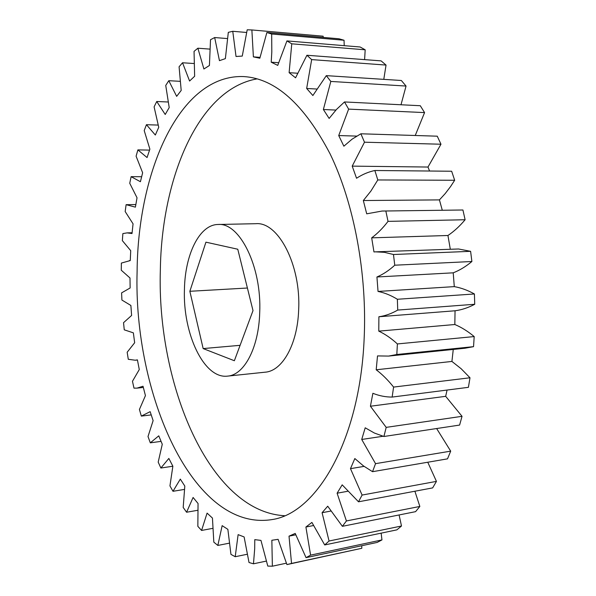 <?xml version="1.0" encoding="UTF-8"?>
<svg xmlns="http://www.w3.org/2000/svg" width="596" height="596" viewBox="0 0 596 596"><rect width="100%" height="100%" fill="white"/><g stroke="black" fill="none" stroke-linecap="round" stroke-linejoin="round"><path stroke-width="0.89" d="M137.11 271.381C133.295 393.285 192.679 532.064 271.843 519.608C316.215 513.529 359.641 441.368 364.119 339.348C367.33 273.519 353.964 203.005 330.065 153.813C304.161 104.404 275.508 78.665 244.092 76.593C179.582 73.695 137.81 171.611 137.11 271.381M257.181 78.866C198.163 88.938 161.516 178.606 160.339 270.338C156.785 384.085 209.3 511.659 284.553 515.719M259.707 312.662C261.882 266.762 239.57 222.301 218.114 224.483C199.377 224.55 184.954 254.641 184.432 289.626C182.778 333.611 204.003 379.25 227.612 376.113C244.114 375.063 258.746 347.96 259.707 312.662M227.612 376.113L265.205 372.18C282.31 371.047 297.538 344.428 298.656 309.898C301.069 264.996 278.161 221.541 255.907 223.694L218.114 224.483M295.728 534.813L289.015 536.154L291.533 563.436L361.802 548.283L286.922 564.591L278.108 539.335L271.85 540.267L272.365 566.2L286.326 563.198M272.365 566.2L267.783 566.081L260.959 540.401L254.775 539.641L254.693 548.73L253.471 563.809L266.189 561.119M344.227 45.668L344.041 40.245L271.672 34.009L271.813 51.912L271.21 62.193L278.541 62.707M364.603 59.622L365.184 49.803L360.111 46.987L286.929 40.915L291.764 43.813L365.184 49.803M291.764 43.813L289.12 72.682L297.478 73.226M454.837 324.515L378.78 331.138C385.113 334.103 391.311 338.372 397.39 343.937L396.824 354.501L388.585 356.08L464.94 348.243L473.544 346.656L474.192 336.576C467.89 331.316 461.438 327.293 454.837 324.515L455.046 310.777C461.699 309.89 468.262 307.722 474.729 304.273L474.416 293.977C467.726 290.245 461.013 287.801 454.286 286.624L453.221 272.826C459.658 270.308 465.886 266.539 471.89 261.51L470.609 251.326L458.555 248.986L375.584 251.84L384.465 252.331L393.472 254.514L470.609 251.326M473.544 346.656L396.824 354.501M451.917 361.437L376.195 369.781C382.237 374.34 388.041 380.106 393.598 387.08L392.138 397.078L468.411 387.325L469.991 377.775L461.155 368.738L451.917 361.437L453.258 349.442M445.674 396.325L370.421 406.234L386.193 427.369L383.913 436.495L459.605 425.067L462.034 416.321L445.674 396.325L447.067 390.052M383.019 436.257L361.727 439.461L375.54 463.658L372.537 471.682L447.514 458.853L450.695 451.142L436.63 428.539M364.096 466.377L350.478 468.657L362.1 495.06L358.509 501.802L432.644 487.9L436.443 481.382L427.757 462.235M347.557 491.313L337.105 493.197L346.418 520.956L342.372 526.32L415.576 511.659L419.845 506.451L414.89 491.231M330.735 511.07L322.086 512.716L329.059 541.012L324.701 544.945L396.884 529.859L401.495 526L399.089 514.966M313.399 525.553L305.904 527.028L310.59 555.129L306.046 557.655L377.156 542.427L381.962 539.916L381.142 533.152M361.802 548.283L361.735 545.727M323.27 37.414L323.114 36.192L251.87 29.956L253.389 56.873L260.012 57.358M344.041 40.245L338.968 38.777L266.866 32.519L271.672 34.009M383.787 79.357L386.044 65.068L381.09 60.874L306.925 55.257L311.663 59.607L306.664 88.469L316.588 89.028M401.004 104.762L406.047 86.055L401.346 80.497L326.31 75.64L330.817 81.436L323.375 109.508L335.913 110.074M415.241 135.493L424.568 112.592L420.284 105.723L344.503 101.946L348.63 109.12L338.722 135.553L356.691 136.097M440.973 144.225L437.255 136.186L360.885 133.787L364.484 142.206L352.206 166.128L427.98 167.044L440.973 144.225L364.484 142.206M429.582 171.03L427.98 167.044M454.666 180.26L451.656 171.238L374.862 170.501L377.797 179.955L370.883 191.093L363.329 200.532L439.431 199.891L445.167 193.625L450.598 186.518L454.666 180.26L377.797 179.955M442.262 210.15L439.431 199.891M462.921 209.993L382.058 211.044L462.921 209.993L465.111 219.738L388.026 221.369C382.9 228.104 377.447 233.595 371.68 237.841L447.946 235.495C454.003 231.427 459.725 226.175 465.111 219.738M450.248 248.912L447.946 235.495M388.585 356.08L377.514 355.916L376.195 369.781M393.598 387.08L469.991 377.775M392.138 397.078C385.582 397.078 379.16 395.818 372.88 393.293L370.421 406.234M386.193 427.369L462.034 416.321M383.913 436.495L374.385 433.031L365.206 427.801L361.727 439.461M375.54 463.658L450.695 451.142M372.537 471.682L363.448 465.908L354.836 458.548L350.478 468.657M362.1 495.06L436.443 481.382M358.509 501.802L342.186 484.839L337.105 493.197M346.418 520.956L419.845 506.451M342.372 526.32L327.711 506.213L322.086 512.716M329.059 541.012L401.495 526M324.701 544.945L311.902 522.424L305.904 527.028M310.59 555.129L381.962 539.916M306.046 557.655L295.221 533.427L289.015 536.154M253.471 563.809L249.016 562.512L244.114 536.936L238.117 534.634L235.211 556.724L247.087 554.287M235.211 556.724L230.943 554.377L227.866 529.352L222.152 525.65L217.838 545.437L229.192 543.194M217.838 545.437L213.822 542.151L212.444 518.066L207.08 513.119L201.575 530.447L212.675 528.369M201.575 530.447L197.85 526.342L198.051 503.493L193.089 497.466L186.585 512.24L197.686 510.295M186.585 512.24L183.188 507.442L184.812 486.068L180.312 479.102L172.989 491.29L184.358 489.435M172.989 491.29L169.942 485.889L172.862 466.199L168.847 458.436L160.875 468.024L172.855 466.228M160.875 468.024L158.193 462.123L162.276 444.266L158.774 435.84L150.311 442.835L161.047 441.375M150.311 442.835L148.009 436.533L153.12 420.627L150.155 411.665L141.334 416.097L151.198 414.905M141.334 416.097L139.419 409.474L145.439 395.617L143.025 386.238L137.013 388.123L133.988 388.145L132.468 381.276L139.278 369.557L137.415 359.872L135.247 360.23L128.289 359.291L127.164 352.251L134.659 342.745L133.362 332.851L124.259 329.826L123.536 322.689L131.604 315.455L130.882 305.465L121.912 300.049L121.599 292.874L130.137 287.972L129.995 277.982L121.271 270.219L121.375 263.074L130.263 260.571L130.718 250.678L122.351 240.628L122.873 233.58L127.104 232.88L132.014 233.535L133.057 223.843L125.175 211.55L126.114 204.674L135.396 207.147L137.028 197.768L129.749 183.3L131.113 176.669L140.41 181.713L142.638 172.758L136.097 156.197L137.885 149.887L147.056 157.553L149.879 149.149L144.21 130.591L146.43 124.698L155.333 135.024L158.745 127.298L154.103 106.87L156.741 101.491L165.219 114.484L169.204 107.585L165.74 85.444L168.795 80.691L176.654 96.351L181.191 90.428L179.083 66.782L182.532 62.766L189.588 81.034L194.639 76.251L194.05 51.375L197.872 48.209L203.899 68.987L209.42 65.5L210.515 39.723L214.679 37.541L219.447 60.658L225.37 58.632L228.313 32.355L232.76 31.29L236.023 56.478L242.267 56.076L247.198 29.8L251.87 29.956M141.617 176.721L131.113 176.669M149.544 150.11L137.885 149.887M158.089 125.078L146.43 124.698M168.05 101.998L156.741 101.491M180.037 81.324L168.795 80.691M193.968 63.526L182.532 62.766M209.755 49.103L197.872 48.209M227.314 38.569L214.679 37.541M246.528 32.467L232.76 31.29M253.389 56.873L259.841 58.222L266.866 32.519M271.21 62.193L277.736 65.396L286.929 40.915M289.12 72.682L295.571 77.808L306.925 55.257M386.044 65.068L311.663 59.607M306.664 88.469L312.87 95.524L326.31 75.64M406.047 86.055L330.817 81.436M323.375 109.508L329.141 118.433L336.472 109.463L344.503 101.946M424.568 112.592L348.63 109.12M338.722 135.553L343.87 146.191L352.08 139.166L360.885 133.787M352.206 166.128L356.55 178.249C362.331 174.457 368.432 171.871 374.862 170.501M363.329 200.532L366.711 213.822L382.058 211.044M371.68 237.841L373.96 251.937L375.584 251.84M471.89 261.51L394.761 265.205C389.024 270.45 383.086 274.376 376.933 276.984L453.221 272.826M454.286 286.624L378.035 291.444C384.48 292.71 390.924 295.318 397.361 299.267L474.416 293.977M474.729 304.273L397.726 310.069C391.542 313.645 385.262 315.873 378.9 316.752L455.046 310.777M397.39 343.937L474.192 336.576M378.9 316.752L378.78 331.138M397.361 299.267L397.726 310.069M376.933 276.984L378.035 291.444M393.472 254.514L394.761 265.205M385.873 211.14L388.026 221.369M291.533 563.436L286.922 564.591M203.154 348.578L189.856 291.288L205.933 242.17L237.774 249.232L253.009 310.613L234.362 360.736L203.154 348.578L240.091 345.322M189.856 291.288L247.4 288.024M143.323 387.452L137.013 388.123M137.445 360.029L135.247 360.23M130.271 260.549L129.354 260.586M132.089 232.753L127.104 232.88M135.821 204.577L126.479 204.666"/></g></svg>
